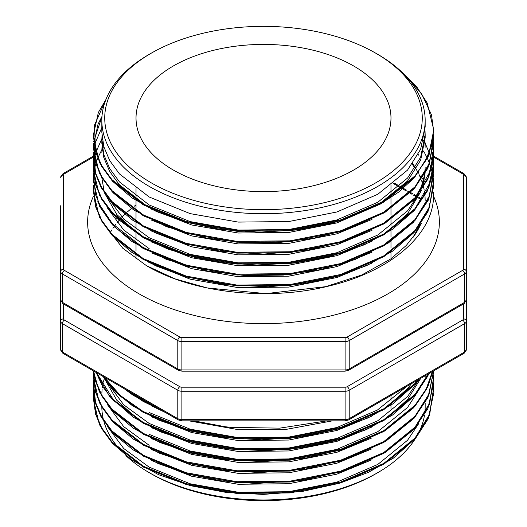 <?xml version="1.0" encoding="UTF-8"?>
<svg xmlns="http://www.w3.org/2000/svg" width="527" height="527" viewBox="0 0 527 527"><rect width="100%" height="100%" fill="white"/><g stroke="black" fill="none" stroke-linecap="round" stroke-linejoin="round"><path stroke-width="0.79" d="M193.804 420.849L225.306 426.751L230.958 427.384L279.758 428.141L326.931 420.849M266.214 420.849L244.106 420.849M433.504 192.171L433.556 195.049C434.031 233.823 391.442 271.109 329.599 285.858C268.329 301.411 192.651 293.078 146.506 265.694L122.784 248.243L106.862 228.092M377.819 472.62L375.771 473.799A158.772 91.665 180 0 1 151.236 473.799L149.187 472.62A161.664 93.338 0 0 0 377.819 472.62A161.664 93.338 0 0 0 424.518 414.993M424.722 413.55A161.664 93.338 0 0 0 425.164 406.62L425.164 402.938M151.236 182.829A158.772 91.665 0 0 0 375.764 182.829A158.772 91.665 0 0 0 375.771 53.201A158.772 91.665 0 0 0 375.764 53.201L377.813 54.38A161.664 93.338 180 0 1 377.819 54.38A161.664 93.338 180 0 1 425.164 120.38A161.664 93.338 180 0 1 325.37 206.61A161.664 93.338 180 0 1 149.187 186.38A161.664 93.338 180 0 1 101.836 120.38A161.664 93.338 180 0 1 149.181 54.38L151.229 53.201A158.772 91.665 0 0 0 151.236 182.829M353.643 65.974A127.481 73.602 0 0 0 214.713 50.019A127.481 73.602 0 0 0 136.019 118.015A127.481 73.602 0 0 0 173.357 170.056A127.481 73.602 0 0 0 312.287 186.011A127.481 73.602 0 0 0 390.981 118.015A127.481 73.602 0 0 0 353.643 65.974M107.508 426.58L123.726 448.51L149.187 467.159L190.102 483.773L238.211 492.251L288.789 491.704L336.898 482.139L377.813 464.425L407.549 440.256L418.827 423.431M151.638 405.909L165.741 412.661M188.956 420.849L238.211 429.65L286.28 429.353L332.445 420.849M149.187 412.536L190.102 429.156L238.211 437.634L288.789 437.087L336.898 427.516L377.391 410.059L407.009 386.251M151.644 416.831L191.676 432.535L238.211 440.579L288.789 440.032L336.898 430.46L372.003 416.034M386.772 406.989L407.549 388.577L411.515 383.649M107.508 382.885L123.726 404.815L149.187 423.458L190.102 440.078L238.211 448.556L288.789 448.009L336.898 438.438L377.813 420.73L407.549 396.554L418.827 379.736M151.644 427.759L191.683 443.457L238.211 451.501L288.789 450.954L336.898 441.382L372.003 426.956M386.772 417.918L407.549 399.499L420.79 378.294M149.187 434.386L190.102 451L238.211 459.478L288.789 458.931L336.898 449.366L377.813 431.653L407.549 407.483L420.059 387.997M151.644 438.681L191.676 454.386L238.211 462.423L288.789 461.876L336.898 452.311L372.003 437.878M151.644 449.61L191.676 465.308L238.211 473.351L288.789 472.805L336.898 463.233L372.003 448.8M425.151 376.68L425.118 375.797M151.638 460.532L191.676 476.23L238.211 484.273L288.789 483.727L336.898 474.155L372.003 459.728M104.754 379.111L116.81 400.25L137.613 419.149M107.508 404.729L123.726 426.659L149.187 445.308M104.333 378.491L103.318 382.147M102.989 383.616L102.6 385.645M102.462 386.482L102.297 387.608M102.119 389.078L101.856 393.07M101.836 120.38L101.836 132.356L103.826 146.684L109.695 160.57L119.451 173.91L149.187 196.993L190.102 213.613L238.211 222.091L288.789 221.544L336.898 211.973L377.813 194.259L407.549 170.089L420.658 149.2L425.164 126.895L425.164 120.38M101.988 136.341L101.836 140.334L103.826 154.668L109.695 168.554L119.451 181.894L149.187 204.97L190.102 221.59L238.211 230.068L288.789 229.522L336.898 219.95L377.813 202.243L407.549 178.067L420.658 157.178L425.164 134.872L425.026 130.88M151.644 209.272L191.683 224.97L238.211 233.013L288.789 232.466L336.898 222.895L377.813 205.187L407.549 181.011L420.658 160.122L425.164 137.817L425.164 134.872M425.151 136.341L424.9 132.356M425.164 145.801L425.026 141.809M424.9 140.334L424.367 136.348M151.644 220.194L191.676 235.898L238.211 243.935L288.789 243.388L336.898 233.823L372.003 219.39M425.151 147.27L424.9 143.278M424.736 141.809L424.097 137.817M151.651 231.122L191.683 246.82L238.211 254.864L288.789 254.317L336.898 244.745L372.003 230.312M107.508 197.17L123.726 219.1L149.187 237.743L190.102 254.363L238.211 262.841L288.789 262.294L336.898 252.723L377.813 235.016L407.549 210.84L418.827 194.022M420.059 191.36L424.782 174.193M424.927 172.849L425.164 167.645M151.657 242.051L191.69 257.749L238.211 265.786L288.789 265.239L336.898 255.667L372.003 241.241M386.772 232.203L407.549 213.784L421.811 189.872M422.502 187.783L425.085 173.673M425.137 172.474L425.164 170.59M151.644 252.967L191.676 268.671L238.211 276.708L288.789 276.161L336.898 266.596L372.003 252.163M137.613 255.279L149.187 262.538L190.102 279.158L238.211 287.637L288.789 287.09L336.898 277.518L372.003 263.092M102.119 137.817L101.856 141.809M101.836 140.334L101.836 143.278L103.826 157.613L109.695 171.499L119.451 184.839L149.187 207.915M102.699 141.809L102.119 145.795M101.988 147.27L101.836 151.256M102.989 143.278L102.297 147.27M102.119 148.739L101.856 152.731M101.836 176.051L101.836 176.795M101.869 177.928L104.129 191.426M104.754 193.396L116.81 214.535L137.613 233.435M107.508 208.093L123.726 230.022L149.187 248.672M425.164 200.418L425.026 196.426M424.881 194.779L424.367 190.965M424.097 189.496L423.583 187.131M423.392 186.374L423.168 185.504M422.746 184.035L421.409 180.05M420.842 178.574L419.084 174.589M418.359 173.113L416.159 169.121M415.269 167.652L412.608 163.66A162.395 93.76 180 0 1 415.335 167.546M412.213 164.207A161.664 93.338 180 0 1 414.947 168.153M417.654 172.691A161.664 93.338 180 0 1 418.128 173.567M419.321 226.142L412.997 237.44L421.409 223.237M101.836 407.292A161.664 93.338 0 0 0 103.45 419.795M103.918 421.56A161.664 93.338 0 0 0 120.986 450.684M125.881 455.605A161.664 93.338 0 0 0 149.181 472.62A161.664 93.338 0 0 0 149.187 472.62L151.229 473.799A158.772 91.665 180 0 0 151.236 473.799M375.764 53.201A158.772 91.665 0 0 0 151.229 53.201M466.309 227.032L466.309 349.645L464.01 353.34L348.604 419.966L345.106 420.849L181.894 420.849L178.396 419.966L62.99 353.34L60.691 349.645L60.691 227.032M60.691 299.968A5.797 3.346 0 0 0 62.39 302.333L177.797 368.966L177.797 340.58L62.39 273.948L62.39 302.333A2.898 1.673 -60 0 0 62.99 303.664L60.691 299.968L60.691 271.583L60.691 321.259A2.898 2.365 0 0 1 63.589 318.894A2.898 1.673 0 0 0 64.439 320.08L179.845 386.706A2.898 1.673 0 0 0 181.894 387.2L345.106 387.2A2.898 1.673 0 0 0 347.155 386.706L462.561 320.08A2.898 1.673 0 0 0 463.411 318.894L463.411 304.007M93.127 157.237L64.439 173.805A2.898 1.673 0 0 0 63.589 174.99L63.589 269.218A2.898 1.673 0 0 0 64.439 270.397A2.898 1.673 -60 0 0 62.39 273.948A5.797 3.346 180 0 1 60.691 271.583L60.691 205.741M181.894 371.173L178.396 370.29A2.898 1.673 -60 0 1 177.797 368.966A5.797 3.346 0 0 0 181.894 369.947L181.894 371.173L345.106 371.173L345.106 341.555L181.894 341.555L181.894 369.947L345.106 369.947A5.797 3.346 0 0 0 349.203 368.966A2.898 1.673 60 0 1 348.604 370.29L464.01 303.664A2.898 1.673 60 0 0 464.61 302.333A5.797 3.346 0 0 0 466.309 299.968L466.309 271.583A5.797 3.346 180 0 1 464.61 273.948L349.203 340.58L349.203 368.966L464.61 302.333L464.61 273.948A2.898 1.673 60 0 0 462.561 270.397A2.898 1.673 0 0 0 463.411 269.218L463.411 174.99A2.898 1.673 0 0 0 462.561 173.805L433.714 157.151M463.411 174.99A2.898 2.365 0 0 1 466.309 177.355L466.309 271.583A2.898 2.365 -0 0 0 463.411 269.218M418.109 172.118A162.395 93.76 180 0 1 418.497 172.83M420.809 224.094A162.395 93.76 180 0 1 412.997 237.44M420.012 175.801A175.866 101.533 180 0 1 421.33 177.316M422.206 178.357A175.866 101.533 180 0 1 423.741 180.26M424.571 181.341A175.866 101.533 180 0 1 425.065 181.993M433.537 196.189A175.866 101.533 180 0 1 351.147 310.126A175.866 101.533 180 0 1 139.148 293.895A175.866 101.533 180 0 1 93.384 196.354M110.65 231.92A161.664 93.338 180 0 1 111.961 229.805M112.943 228.316A161.664 93.338 180 0 1 114.122 226.63M114.504 226.09A161.664 93.338 180 0 1 115.861 224.285M117.04 222.796A161.664 93.338 180 0 1 119.016 220.438M119.464 219.93A161.664 93.338 180 0 1 120.512 218.764M121.902 217.276A161.664 93.338 180 0 1 124.774 214.39M125.281 213.903A161.664 93.338 180 0 1 125.986 213.244M127.613 211.755A161.664 93.338 180 0 1 131.48 208.442M134.28 206.228A161.664 93.338 180 0 1 136.019 204.917M418.748 155.195L418.207 154.497M93.556 186.933L95.525 205.635L101.704 220.26L111.968 234.304L143.245 258.612L186.294 276.122L236.893 285.067L290.107 284.521L340.706 274.488L383.755 255.885L415.032 230.483L429.498 206.815L433.464 181.591M433.313 179.621L432.739 175.247M432.548 174.16L431.488 169.503M431.264 168.699L429.703 163.91M429.452 163.238L427.377 158.37M427.094 157.777L425.098 153.943M424.676 153.199L423.537 151.275M422.997 150.399L421.949 148.779M103.779 146.519L102.488 148.581M101.856 149.661L97.686 158.199M97.594 158.423L95.782 163.66M95.677 164.009L94.445 169.121M94.333 169.727L93.668 174.582M93.556 176.011L95.525 194.713L101.704 209.338L111.968 223.382L143.245 247.69L186.294 265.2L236.893 274.145L290.107 273.599L340.706 263.559L383.755 244.956L415.032 219.561L429.498 195.892L433.464 170.669M433.313 168.699L432.739 164.325M432.548 163.238L431.488 158.581M431.264 157.777L425.098 143.015M424.676 142.27L423.537 140.353M101.856 138.733L95.907 152.316M95.677 153.08L94.531 157.777M94.333 158.805L93.707 163.238M93.556 165.089L95.525 183.785L101.704 198.409L111.968 212.46L143.245 236.761L186.294 254.277L236.893 263.223L290.107 262.677L340.706 252.637L383.755 234.034L415.032 208.633L430.776 181.262L433.464 166.756L432.548 152.31M93.707 152.31L95.525 172.863L101.704 187.487L111.968 201.531L143.245 225.839L186.294 243.349L236.893 252.295L290.107 251.748L340.706 241.709L383.755 223.105L415.032 197.711L430.776 170.34L433.464 155.834L432.548 141.388M101.955 116.711L93.707 141.388M93.556 143.239L95.525 161.941L101.704 176.565L111.968 190.609L143.245 214.917L186.294 232.427L236.893 241.373L290.107 240.826L340.706 230.786L383.755 212.183L415.032 186.789L429.498 163.12L433.464 137.896M105.789 99.853L94.504 125.103L95.525 151.012L101.704 165.636L111.968 179.687L143.245 203.989L186.294 221.498L236.893 230.451L290.107 229.904L340.706 219.864L383.755 201.261L415.032 175.86L425.19 161.446L431.475 146.098L433.569 130.367L431.475 114.833L421.396 93.332L403.247 73.451M93.437 190.965L95.525 206.479L101.704 221.096L111.968 235.147L143.245 259.455L186.294 276.965L236.893 285.911L290.107 285.364L340.706 275.325L383.755 256.721L415.032 231.32L428.906 209.16L433.563 185.504M97.64 201.788L114.649 227.078L143.245 248.527L186.294 266.036L236.893 274.982L290.107 274.442L340.706 264.402L383.755 245.799L415.032 220.398L428.906 198.238L433.563 174.582M93.437 169.114L95.525 184.628L101.704 199.252L111.968 213.297L143.245 237.605L186.294 255.114L236.893 264.06L290.107 263.513L340.706 253.474L383.755 234.871L415.032 209.476L428.906 187.316L433.563 163.653M93.437 158.192L95.525 173.706L101.704 188.323L111.968 202.375L143.245 226.676L186.294 244.192L236.893 253.138L290.107 252.591L340.706 242.552L383.755 223.949L415.032 198.547L428.906 176.387L433.563 152.731M93.437 147.27L95.525 162.777L101.704 177.401L111.968 191.446L143.245 215.754L186.294 233.263L236.893 242.209L290.107 241.662L340.706 231.63L383.755 213.027L415.032 187.625L428.906 165.465L433.563 141.809M93.437 136.341L95.525 151.855L101.704 166.479L111.968 180.524L143.245 204.832L186.294 222.341L236.893 231.287L290.107 230.74L340.706 220.701L383.755 202.098L415.032 176.703L428.906 154.543L433.563 130.88M64.439 270.397L179.845 337.03A2.898 1.673 0 0 0 181.894 337.517L345.106 337.517A2.898 1.673 0 0 0 347.155 337.03L462.561 270.397M93.556 394.499L95.525 413.201L101.704 427.825L111.968 441.87L143.245 466.178L186.294 483.687L236.893 492.633L290.107 492.086L340.706 482.047L383.755 463.444L415.032 438.049L429.498 414.38L433.464 389.157M93.556 383.577L95.525 402.279L101.704 416.897L111.968 430.948L143.245 455.249L186.294 472.765L236.893 481.711L290.107 481.164L340.706 471.125L383.755 452.522L415.032 427.12L429.498 403.451L433.464 378.234M93.556 372.648L95.525 391.35L101.704 405.974L111.968 420.019L143.245 444.327L186.294 461.836L236.893 470.782L290.107 470.236L340.706 460.196L383.755 441.6L415.032 416.198L428.8 394.301L433.569 370.916L428.965 394.73L415.032 417.035L383.755 442.436L340.706 461.039L290.107 471.079L236.893 471.625L186.294 462.68L143.245 445.17L111.968 420.862L101.704 406.811L95.525 392.193L93.437 376.68M93.734 371.094L95.525 380.428L101.704 395.052L111.968 409.097L143.245 433.405L186.294 450.914L236.893 459.86L290.107 459.313L340.706 449.274L383.755 430.671L415.032 405.276L426.198 388.985L432.397 371.594M96.513 372.694L113.318 399.637L143.245 422.476L186.294 439.992L236.893 448.938L290.107 448.391L340.706 438.352L383.755 419.749L415.032 394.348L428.115 374.065M104.069 377.055L120.472 395.612L143.245 411.554L186.294 429.064L236.893 438.009L290.107 437.463L340.706 427.423L383.755 408.82L415.032 383.425L417.878 379.974M128.628 391.232L143.245 400.632L156.611 407.391M93.437 398.531L95.525 414.038L101.704 428.662L111.968 442.706L143.245 467.014L186.294 484.524L236.893 493.47L290.107 492.929L340.706 482.89L383.755 464.287L415.032 438.886L429.604 414.947L433.425 389.446M93.437 387.602L95.525 403.115L101.704 417.74L111.968 431.784L143.245 456.092L186.294 473.602L236.893 482.548L290.107 482.001L340.706 471.961L383.755 453.358L415.032 427.964L429.604 404.025L433.425 378.524M93.648 371.041L95.525 381.265L101.704 395.889L111.968 409.934L143.245 434.241L186.294 451.751L236.893 460.697L290.107 460.157L340.706 450.117L383.755 431.514L415.032 406.113L426.429 389.374L432.575 371.489M96.171 372.497L102.633 386.548L112.877 400L143.245 423.319L186.294 440.829L236.893 449.775L290.107 449.228L340.706 439.189L383.755 420.586L415.032 395.191L428.596 373.788M103.22 376.568L119.8 395.856L143.245 412.391L186.294 429.907L236.893 438.853L290.107 438.306L340.706 428.267L383.755 409.663L415.032 384.262L419.037 379.302M124.253 388.709L143.245 401.469L162.435 410.757M193.31 420.849L217.671 425.704M63.589 304.007L63.589 318.894M421.172 199.588L418.339 197.948M417.134 197.256L416.528 196.907M415.987 196.591L413.497 195.155M412.022 194.305L409.986 193.126M409.393 192.783L407.674 191.795M405.948 190.794L400.955 187.915M398.998 186.789L393.412 183.554M178.396 419.966A2.898 1.673 -60 0 1 177.797 418.642L177.797 390.257L62.39 323.624L62.39 352.01L177.797 418.642A5.797 3.346 0 0 0 181.894 419.624L345.106 419.624L345.106 391.238L181.894 391.238L181.894 420.849M464.01 353.34A2.898 1.673 -120 0 0 464.61 352.01L464.61 323.624L349.203 390.257L349.203 418.642L464.61 352.01A5.797 3.346 0 0 0 466.309 349.645M463.411 318.894A2.898 2.365 -0 0 1 466.309 321.259A5.797 3.346 180 0 1 464.61 323.624A2.898 1.673 -120 0 0 462.561 320.08M347.155 386.706A2.898 1.673 -120 0 1 349.203 390.257A5.797 3.346 180 0 1 345.106 391.238L345.106 387.2M345.106 420.849L345.106 419.624A5.797 3.346 0 0 0 349.203 418.642A2.898 1.673 -120 0 1 348.604 419.966M181.894 387.2L181.894 391.238A5.797 3.346 180 0 1 177.797 390.257A2.898 1.673 -60 0 1 179.845 386.706M64.439 320.08A2.898 1.673 -60 0 0 62.39 323.624A5.797 3.346 180 0 1 60.691 321.259M60.691 349.645A5.797 3.346 0 0 0 62.39 352.01A2.898 1.673 -60 0 0 62.99 353.34M181.894 337.517L181.894 341.555A5.797 3.346 180 0 1 177.797 340.58A2.898 1.673 -60 0 1 179.845 337.03M347.155 337.03A2.898 1.673 60 0 1 349.203 340.58A5.797 3.346 180 0 1 345.106 341.555L345.106 337.517M60.691 271.583A2.898 2.365 0 0 1 63.589 269.218M64.439 173.805A2.898 1.673 60 0 0 62.99 173.66L60.691 177.355A2.898 2.365 -0 0 1 63.589 174.99M462.561 173.805A2.898 1.673 -60 0 1 464.01 173.66L466.309 177.355M375.771 53.201L377.819 54.38M136.019 188.607L136.019 196.584M136.019 200.537L136.019 207.506M136.019 211.459L136.019 218.435M136.019 222.381L136.019 229.357M136.019 233.309L136.019 240.279M136.019 244.232L136.019 251.208M136.019 255.16L136.019 258.783M402.786 72.996L417.074 87.383L427.153 102.949L433.873 130.281L428.227 156.545L413.629 178.396L398.544 192.171L379.881 204.351L333.874 222.69L297.3 229.924L259.007 232.242L220.951 229.541L185.056 221.999L156.4 211.511L132.066 197.921L112.508 181.229L99.458 162.54L93.121 136.19L98.338 112.541L105.94 99.478M433.425 134.504L433.879 141.941L427.858 168.271L413.8 189.127L385.125 212.236L346.614 229.752L313.321 238.329L277.769 242.664L241.577 242.558L206.38 238.046L166.736 226.775L133.7 209.95L113.041 192.724L99.386 173.311L93.121 146.98L98.015 124.214L101.975 116.434M433.425 145.426L433.879 152.889L427.845 179.226L413.774 200.089L385.039 223.211L346.47 240.72L306.569 250.43L263.928 254.073L221.268 251.438L181.295 242.73L155.162 232.796L132.751 220.233L114.102 204.759L101.079 187.474L94.972 172.441L93.121 158.331L95.295 142.758L101.836 127.606M433.425 156.354L433.879 163.495L427.555 190.767L414.143 210.596L392.411 229.397L364.394 244.765L331.325 256.148L294.843 262.999L256.794 264.995L225.444 262.901L195.398 257.505L167.705 248.994L143.304 237.67L116.605 218.185L99.498 195.398L93.121 169.048L93.589 161.927M433.425 167.276L433.879 174.101L428.168 200.372L413.491 222.249L388.182 243.112L354.796 259.607L320.482 269.659L283.309 275.054L245.147 275.542L207.901 271.109L166.341 259.396L132.046 241.61L112.501 224.917L99.451 206.228L93.121 179.885L93.589 172.849M433.425 178.198L433.879 185.392L427.983 211.702L414.084 232.512L392.299 251.32L366.594 265.641L336.483 276.583L303.236 283.724L268.296 286.767L225.062 284.705L184.325 276.405L155.933 265.924L131.829 252.38L112.376 235.707L99.399 217.045L93.121 190.715L93.391 185.504M93.391 393.07L93.121 398.28L99.405 424.617L112.383 443.279L131.842 459.952L158.667 474.715L190.557 485.696L225.978 492.383L263.217 494.418L302.518 491.395L339.717 483.2L368.61 472.278L393.267 458.22L415.559 438.392L428.194 418.807L433.879 392.536L433.425 385.764M93.589 380.415L93.121 387.806L95.216 402.766L101.118 416.962L114.188 434.261L132.896 449.748L158.192 463.582L187.987 474.083L221.017 480.815L255.872 483.47L302.505 480.466L346.193 470.229L384.894 452.713L413.721 429.558L427.825 408.688L433.879 382.345L433.425 374.842M93.424 370.909L93.121 376.238L99.3 402.556L112.831 421.91L133.324 439.11L159.417 453.187L190.175 463.747L224.238 470.315L260.061 472.581L305.39 469.109L347.721 458.786L385.731 441.283L414.024 418.293L427.957 397.477L433.879 370.738M93.358 370.87L99.32 391.673L112.883 411.04L133.417 428.247L160.109 442.561L191.63 453.207L226.518 459.669L263.138 461.645L305.91 458.101L345.969 448.451L384.769 430.941L413.675 407.76L427.805 386.877L432.845 371.331M95.927 372.352L109.438 396.212L133.232 417.2L160.649 431.87L193.119 442.66L229.061 449.037L266.695 450.671L302.155 447.746L335.91 440.612L366.482 429.551L392.529 415.032L415.204 395.105L427.581 376.423L428.826 373.65M103.002 376.443L115.453 391.844L132.435 405.737L158.937 420.21L190.326 431.014L225.148 437.66L261.774 439.808L301.352 436.936L338.874 428.833L368.063 417.904L392.99 403.787L415.428 383.926L419.248 379.183M123.99 388.557L133.199 395.329L162.54 410.816M193.271 420.849L221.946 426.317M390.981 185.445L390.981 193.429M390.981 196.373L390.981 204.351M390.981 207.295L390.981 207.638M390.981 208.514L390.981 215.273M390.981 218.218L390.981 218.56M390.981 219.443L390.981 226.202M390.981 229.146L390.981 229.489M390.981 230.365L390.981 237.124M390.981 240.068L390.981 240.411M390.981 241.294L390.981 248.046M390.981 250.99L390.981 251.333M390.981 252.216L390.981 258.783M390.981 395.5L390.981 400.988M390.981 403.932L390.981 404.275M390.981 405.158L390.981 408.985M421.475 198.778L418.715 197.19M417.542 196.512L417.074 196.242M416.534 195.932L413.972 194.45M412.522 193.613L410.605 192.507M410.019 192.164L408.234 191.136M406.528 190.148L401.594 187.302M399.657 186.183L394.117 182.988M62.99 303.664L178.396 370.29M345.106 371.173L348.604 370.29M464.01 303.664L466.309 299.968M62.99 173.66L93.154 156.242M433.774 156.203L464.01 173.66M147.402 266.109L174.938 278.836L207.111 287.94L265.937 293.625L325.62 286.675L361.621 275.048L390.738 258.955L406.31 245.437L414.624 234.792L419.9 224.357"/></g></svg>
